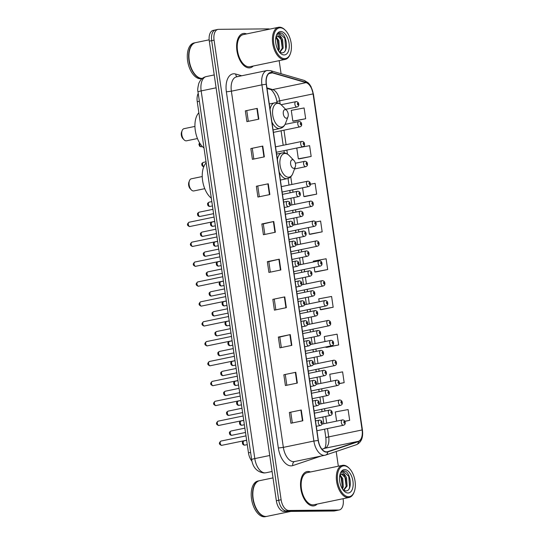 <?xml version="1.0" encoding="UTF-8"?>
<svg xmlns="http://www.w3.org/2000/svg" width="544" height="544" viewBox="0 0 544 544"><rect width="100%" height="100%" fill="white"/><g stroke="black" fill="none" stroke-linecap="round" stroke-linejoin="round"><path stroke-width="0.82" d="M251.947 461.203A10.928 6.004 -101.7 0 1 248.472 452.853L197.248 101.708A10.928 6.004 -101.7 0 1 198.227 93.412M216.192 29.832A10.928 6.004 78.3 0 0 215.546 29.9L213.16 30.396A10.928 6.004 78.3 0 0 209.297 41.154L276.345 500.752A10.928 6.004 78.3 0 0 283.995 511.469L333.866 511.013A10.928 6.004 78.3 0 0 334.512 510.945L336.899 510.449A10.928 6.004 78.3 0 1 336.253 510.517A10.928 6.004 78.3 0 0 336.899 510.449L339.286 509.959A10.928 6.004 78.3 0 0 343.148 499.195L343.074 498.712M269.77 29.118A10.928 6.004 78.3 0 0 268.444 28.88L218.579 29.335A10.928 6.004 78.3 0 0 217.933 29.403A10.928 6.004 78.3 0 0 214.071 40.161L281.119 499.759A10.928 6.004 78.3 0 0 288.769 510.476L286.382 510.972L336.253 510.517L286.382 510.972A10.928 6.004 78.3 0 1 278.732 500.256A10.928 6.004 78.3 0 0 286.382 510.972L283.995 511.469M214.071 40.161L211.684 40.657L278.732 500.256L211.684 40.657A10.928 6.004 78.3 0 1 215.546 29.9A10.928 6.004 78.3 0 0 211.684 40.657L209.297 41.154M313.072 505.94A17.49 9.602 78.3 0 0 314.112 505.832A17.49 9.602 78.3 0 0 317.159 504.084A17.49 9.602 78.3 0 1 314.112 505.832A17.49 9.602 78.3 0 1 313.072 505.94A17.49 9.602 78.3 0 1 300.982 489.729A17.49 9.602 78.3 0 1 307.006 471.58A17.49 9.602 78.3 0 0 300.982 489.729A17.49 9.602 78.3 0 0 313.072 505.94M310.502 471.974A17.49 9.602 78.3 0 0 308.047 471.471A17.49 9.602 78.3 0 0 307.006 471.58A17.49 9.602 78.3 0 1 308.047 471.471A17.49 9.602 78.3 0 1 310.502 471.974M249.172 67.891A17.49 9.602 78.3 0 0 250.206 67.776A17.49 9.602 78.3 0 0 253.252 66.028A17.49 9.602 78.3 0 1 250.206 67.776A17.49 9.602 78.3 0 1 249.172 67.891A17.49 9.602 78.3 0 1 237.075 51.673A17.49 9.602 78.3 0 1 243.107 33.531A17.49 9.602 78.3 0 0 237.075 51.673A17.49 9.602 78.3 0 0 249.172 67.891M246.595 33.918A17.49 9.602 78.3 0 0 244.14 33.415A17.49 9.602 78.3 0 0 243.107 33.531A17.49 9.602 78.3 0 1 244.14 33.415A17.49 9.602 78.3 0 1 246.595 33.918M326.529 451.867A11.662 6.399 -101.7 0 1 318.362 440.436L266.404 84.252A11.662 6.399 -101.7 0 1 270.524 72.774A11.662 6.399 -101.7 0 1 272.367 72.862L306.068 82.64A11.662 6.399 -101.7 0 1 313.079 93.908L362.1 429.957A11.662 6.399 -101.7 0 1 358.394 441.327L327.631 451.683A11.662 6.399 -101.7 0 1 327.216 451.799A11.662 6.399 -101.7 0 1 326.529 451.867M326.57 452.159A11.948 6.562 78.3 0 0 327.699 451.969L358.462 441.606A11.948 6.562 78.3 0 0 362.263 429.957L313.235 93.901A11.948 6.562 78.3 0 0 306.054 82.355L272.354 72.583A11.948 6.562 78.3 0 0 266.24 84.252L318.199 440.443A11.948 6.562 78.3 0 0 326.57 452.159M245.344 110.86L257.271 108.385L245.344 110.86L246.915 121.632L258.842 119.156L257.271 108.385M250.845 148.56L262.772 146.084L250.845 148.56L252.416 159.331L264.343 156.862L262.772 146.084M256.346 186.259L268.274 183.79L256.346 186.259L257.917 197.037L269.844 194.562L268.274 183.79M264.833 234.444L263.303 223.938L273.768 221.49L261.841 223.965L263.412 234.736L275.346 232.261L273.768 221.49M263.303 223.951L261.841 223.965M289.347 412.468L301.274 409.999L289.347 412.468L290.918 423.246L302.845 420.77L301.274 409.999M283.846 374.768L295.773 372.293L283.846 374.768L285.416 385.54L297.344 383.071L295.773 372.293M281.336 347.548L279.8 337.042L290.272 334.594L278.344 337.069L279.915 347.84L291.842 345.365L290.272 334.594M279.806 337.056L278.344 337.069M272.843 299.363L284.77 296.895L272.843 299.363L274.414 310.141L286.341 307.666L284.77 296.895M270.334 272.143L268.804 261.637L279.269 259.189L267.342 261.664L268.913 272.435L280.84 269.967L279.269 259.189M268.804 261.65L267.342 261.664M288.769 510.476L338.64 510.027A10.928 6.004 78.3 0 0 339.286 509.959M338.334 466.208L336.192 451.513M281.078 73.719L279.167 60.656M304.735 196.574L316.669 194.133L315.098 183.362L310.379 184.239M299.234 158.875L311.168 156.434L309.597 145.663L296.772 148.05L298.343 158.821L299.363 158.882M293.74 121.176L305.667 118.735L304.096 107.964L291.271 110.35L292.842 121.122L293.862 121.183M321.239 309.679L333.166 307.238L331.595 296.466L318.77 298.853L319.192 301.743M326.74 347.385L338.667 344.944L337.096 334.172L324.272 336.559L324.999 341.53M339.34 383.642L344.168 382.643L342.598 371.872L329.773 374.258L330.8 381.31M344.869 421.342L349.67 420.342L348.099 409.571L335.274 411.958L336.607 421.097M310.236 234.28L322.17 231.839L320.6 221.068L315.602 221.993M315.738 271.98L327.672 269.538L326.101 258.767L313.269 261.154L313.392 261.963M274.298 299.343L275.835 309.842M285.301 374.741L286.831 385.247M290.802 412.447L292.332 422.946M257.802 186.238L259.332 196.738M252.3 148.532L253.83 159.038M246.799 110.833L248.336 121.339M314.18 267.376L314.847 271.925L315.86 271.986M327.672 269.538L314.847 271.925M319.988 307.163L320.341 309.624L321.361 309.686M333.166 307.238L320.341 309.624M325.788 346.95L326.862 347.392M338.667 344.944L325.842 347.33M344.168 382.643L339.354 383.54M349.67 420.342L344.821 421.246M308.38 227.596L309.346 234.226L310.359 234.287M322.17 231.839L309.346 234.226M302.573 187.809L303.844 196.52L304.858 196.581M316.669 194.133L303.844 196.52M311.168 156.434L298.343 158.821M305.667 118.735L292.842 121.122M344.087 465.848A15.667 8.602 78.3 0 0 337.627 481.365A15.667 8.602 78.3 0 0 348.595 496.726A15.667 8.602 78.3 0 0 354.273 491.708A15.667 8.602 78.3 0 0 349.479 468.574A15.667 8.602 78.3 0 0 344.087 465.848M349.479 468.574L349.024 468.105A16.395 9.003 78.3 0 0 343.386 465.256A16.395 9.003 78.3 0 0 342.414 465.358A16.395 9.003 78.3 0 0 336.763 482.372A16.395 9.003 78.3 0 0 348.106 497.57A16.395 9.003 78.3 0 0 349.071 497.468A16.395 9.003 78.3 0 0 354.049 492.32L354.273 491.708M342.414 465.358L307.231 472.654A16.395 9.003 78.3 0 0 301.58 489.661A16.395 9.003 78.3 0 0 312.916 504.866A16.395 9.003 78.3 0 0 313.888 504.764L349.071 497.468M273.013 477.89L259.597 480.672A18.217 10.003 78.3 0 0 254.075 486.39A18.217 10.003 78.3 0 0 259.651 513.291A18.217 10.003 78.3 0 0 265.914 516.46A18.217 10.003 78.3 0 0 266.995 516.344L290.822 511.408M254.048 486.465A18.034 9.901 78.3 0 0 254.021 486.54A18.034 9.901 78.3 0 0 259.542 513.176A18.034 9.901 78.3 0 0 259.597 513.23M259.454 480.699A18.217 10.003 78.3 0 0 259.304 480.733A18.217 10.003 78.3 0 0 253.021 499.63A18.217 10.003 78.3 0 0 265.622 516.521A18.217 10.003 78.3 0 0 266.696 516.406A18.217 10.003 78.3 0 0 266.846 516.372M259.304 480.733L257.958 481.012A18.217 10.003 78.3 0 0 251.682 499.909A18.217 10.003 78.3 0 0 264.275 516.8A18.217 10.003 78.3 0 0 265.356 516.684L266.696 516.406M340.061 474.885L342.74 478.638L343.298 486.887L342.455 488.981M339.748 475.565L341.795 478.836L342.353 487.084L341.986 488.199M343.801 490.226L347.086 486.105L346.528 477.856L345.379 475.633L342.176 473.79L339.816 475.198M341.448 473.906L345.583 478.054L346.134 486.302L343.495 490.171M343.067 489.872L345.569 490.892C353.199 491.654 350.805 471.254 344.209 470.914L343.23 470.968M348.051 493A11.88 6.521 78.3 0 0 352.954 481.229A11.88 6.521 78.3 0 0 344.638 469.581A11.88 6.521 78.3 0 0 340.326 473.389A11.88 6.521 78.3 0 0 343.964 490.933A11.88 6.521 78.3 0 0 348.051 493M343.869 470.9C342.366 470.941 341.176 471.838 340.292 473.593C340.979 472.328 341.884 471.92 343.006 472.369L345.379 475.633M343.026 471.016L348.738 476.367L349.656 487.084L349.166 488.641M344.114 475.408L344.957 477.149L346.154 486.22M340.326 476.19L341.17 477.938L342.373 487.002M202.246 176.542L191.318 178.806A6.195 3.4 78.3 0 0 189.441 180.751L188.877 182.267A4.372 2.4 78.3 0 0 190.21 188.727L191.338 189.897A6.195 3.4 78.3 0 0 193.467 190.971A6.195 3.4 78.3 0 0 193.834 190.937L204.762 188.666M189.441 180.751A6.195 3.4 78.3 0 0 191.338 189.897M292.441 159.725A4.372 2.4 78.3 0 0 290.632 164.057A4.372 2.4 78.3 0 0 293.692 168.341A4.372 2.4 78.3 0 0 295.276 166.94A4.372 2.4 78.3 0 0 293.944 160.487A4.372 2.4 78.3 0 0 292.441 159.725M206.169 162.88A20.04 11.002 78.3 0 0 202.599 180.581A20.04 11.002 78.3 0 0 211.317 198.172M194.936 126.412L184.008 128.676A6.195 3.4 78.3 0 0 182.131 130.628L181.56 132.144A4.372 2.4 78.3 0 0 182.9 138.604L184.028 139.767A6.195 3.4 78.3 0 0 186.157 140.848A6.195 3.4 78.3 0 0 186.524 140.808L197.452 138.543M182.131 130.628A6.195 3.4 78.3 0 0 184.028 139.767M285.124 109.602A4.372 2.4 78.3 0 0 283.322 113.934A4.372 2.4 78.3 0 0 286.382 118.218A4.372 2.4 78.3 0 0 287.966 116.817A4.372 2.4 78.3 0 0 286.627 110.364A4.372 2.4 78.3 0 0 285.124 109.602M198.859 112.758A20.04 11.002 78.3 0 0 195.289 130.458A20.04 11.002 78.3 0 0 204.007 148.043M280.187 27.792A15.667 8.602 78.3 0 0 273.72 43.316A15.667 8.602 78.3 0 0 284.689 58.67A15.667 8.602 78.3 0 0 290.367 53.652A15.667 8.602 78.3 0 0 285.573 30.518A15.667 8.602 78.3 0 0 280.187 27.792M285.573 30.518L285.124 30.049A16.395 9.003 78.3 0 0 279.48 27.2A16.395 9.003 78.3 0 0 278.514 27.302A16.395 9.003 78.3 0 0 272.857 44.316A16.395 9.003 78.3 0 0 284.199 59.514A16.395 9.003 78.3 0 0 285.172 59.412A16.395 9.003 78.3 0 0 290.142 54.264L290.367 53.652M278.514 27.302L243.324 34.598A16.395 9.003 78.3 0 0 237.674 51.612A16.395 9.003 78.3 0 0 249.009 66.81A16.395 9.003 78.3 0 0 249.982 66.708L285.172 59.412M209.148 39.821L195.697 42.616A18.217 10.003 78.3 0 0 190.169 48.334A18.217 10.003 78.3 0 0 195.745 75.235A18.217 10.003 78.3 0 0 202.014 78.404A18.217 10.003 78.3 0 0 202.375 78.39M190.142 48.409A18.034 9.901 78.3 0 0 190.114 48.491A18.034 9.901 78.3 0 0 195.636 75.12A18.034 9.901 78.3 0 0 195.69 75.174M195.548 42.65A18.217 10.003 78.3 0 0 195.398 42.677A18.217 10.003 78.3 0 0 189.115 61.574A18.217 10.003 78.3 0 0 201.715 78.465A18.217 10.003 78.3 0 0 202.327 78.431M195.398 42.677L194.052 42.956A18.217 10.003 78.3 0 0 187.775 61.853A18.217 10.003 78.3 0 0 200.369 78.744A18.217 10.003 78.3 0 0 201.45 78.628L202.286 78.458M276.155 36.829L278.841 40.582L279.392 48.831L278.548 50.925M275.842 37.509L277.889 40.78L278.446 49.028L278.086 50.143M279.895 52.17L283.179 48.049L282.628 39.8L281.472 37.577L278.27 35.734L275.917 37.142M277.542 35.85L281.676 39.998L282.234 48.246L279.589 52.115M279.167 51.823L281.663 52.836C289.292 53.598 286.899 33.198 280.31 32.858L279.324 32.912M284.145 54.944A11.88 6.521 78.3 0 0 289.048 43.173A11.88 6.521 78.3 0 0 280.731 31.525A11.88 6.521 78.3 0 0 276.42 35.333A11.88 6.521 78.3 0 0 280.058 52.877A11.88 6.521 78.3 0 0 284.145 54.944M279.963 32.844C278.46 32.885 277.27 33.782 276.386 35.537C277.073 34.272 277.977 33.864 279.099 34.32L281.472 37.577M279.12 32.96L284.838 38.311L285.75 49.028L285.26 50.592M280.208 37.352L281.051 39.093L282.254 48.164M276.42 38.134L277.263 39.882L278.467 48.946M250.594 452.418L248.472 452.853M199.369 101.266L197.248 101.708M216.104 87.815L201.164 90.909A7.29 0.66 171.7 0 0 198.009 91.929C197.424 90.583 197.724 87.632 198.9 83.082L200.212 80.662C201.742 78.506 203.776 77.139 206.312 76.568A14.572 8.004 78.3 0 0 201.164 90.909L254.803 458.592A14.572 8.004 78.3 0 0 265.003 472.879A14.572 8.004 78.3 0 0 265.866 472.79L272.082 471.498M269.742 455.491L254.803 458.592A7.29 0.66 171.7 0 0 251.648 459.605L198.009 91.929M333.866 511.013L338.64 510.027M276.345 500.752L281.119 499.759M321.246 456.008L292.815 465.582A18.217 10.003 -101.7 0 1 278.338 448.011L226.372 91.827L231.384 91.188L283.349 447.379A14.572 8.004 78.3 0 0 293.549 461.666A14.572 8.004 78.3 0 0 294.413 461.57L324.945 455.246A14.572 8.004 -101.7 0 1 324.081 455.335A14.572 8.004 -101.7 0 1 313.881 441.048L318.199 440.443M226.372 91.827A18.217 10.003 -101.7 0 1 233.893 73.78A18.217 10.003 -101.7 0 1 235.688 74.038L241.686 75.772M236.531 76.847A14.572 8.004 78.3 0 0 231.384 91.188L261.916 84.857A14.572 8.004 -101.7 0 1 267.07 70.516L236.531 76.847M358.462 441.606A3.645 3.04 -108.6 0 1 356.517 444.666L325.754 455.022A3.645 3.04 -108.6 0 1 325.462 455.104A14.572 8.004 -101.7 0 1 324.945 455.246L325.754 455.022A3.645 3.04 -108.6 0 0 327.699 451.969M356.517 444.666C361.359 442.388 363.331 437.512 362.44 430.032L362.263 429.957M313.235 93.901L311.032 86.639L309.563 84.354L308.128 82.756L304.252 80.437L270.552 70.666L267.07 70.516M306.054 82.355A3.645 2.924 -73.8 0 0 304.252 80.437M272.354 72.583A3.645 2.924 -73.8 0 0 270.552 70.666M266.24 84.252L261.916 84.857L313.881 441.048L283.349 447.379L278.338 448.011M292.815 465.582A3.645 3.04 71.4 0 1 294.542 461.55M237.17 76.711A3.645 2.924 106.2 0 1 235.688 74.038M313.079 93.908L279.677 100.83A11.662 6.399 78.3 0 0 272.666 89.563L266.934 87.897M306.068 82.64L272.666 89.563A6.555 5.263 106.2 0 1 270.545 89.488L267.016 88.468M272.367 72.862L268.865 73.59M327.631 451.683L326.794 451.853M358.394 441.327L324.992 448.249A11.662 6.399 78.3 0 0 328.705 436.886L327.488 428.57M322 449.256L324.992 448.249A6.555 5.467 71.4 0 0 324.462 448.392L321.973 449.228M362.1 429.957L328.705 436.886A6.555 0.592 171.7 0 0 325.863 437.798L324.605 429.168M326.699 423.15L325.72 416.405M324.924 410.992L324.591 408.673M323.796 403.26L322.816 396.515M322.028 391.095L321.688 388.783M320.899 383.364L319.913 376.625M319.124 371.205L318.784 368.893M317.995 363.474L317.009 356.728M316.22 351.315L315.88 349.003M315.092 343.584L314.112 336.838M313.317 331.418L312.984 329.106M312.188 323.694L311.209 316.948M310.42 311.528L310.08 309.216M309.291 303.797L308.305 297.051M307.516 291.638L307.176 289.326M306.388 283.907L305.402 277.161M304.613 271.742L304.273 269.43M303.484 264.017L302.505 257.271M301.709 251.852L301.376 249.54M300.58 244.12L299.601 237.381M298.812 231.962L298.472 229.65M297.684 224.23L296.698 217.484M295.909 212.072L295.569 209.753M294.78 204.34L293.794 197.594M293.005 192.175L292.665 189.863M291.876 184.443L290.754 176.752M287.45 154.095L286.865 150.083M286.076 144.663L283.961 130.186M280.14 103.972L279.677 100.83A6.555 0.592 171.7 0 0 276.842 101.742C276.182 94.608 270.919 88.794 270.545 89.488M278.882 259.277L280.452 270.042M284.383 296.976L285.954 307.748M289.884 334.682L291.455 345.447M295.378 372.382L296.949 383.146M300.88 410.081L302.45 420.852M273.38 221.578L274.951 232.342M267.879 183.872L269.45 194.643M262.378 146.173L263.949 156.937M256.884 108.474L258.454 119.238M276.583 154.054L283.281 152.796C285.45 152.816 287.422 153.734 289.197 155.557A12.05 6.616 78.3 0 0 285.049 153.462A12.05 6.616 78.3 0 0 280.078 165.396A12.05 6.616 78.3 0 0 288.517 177.215A12.05 6.616 78.3 0 0 292.883 173.352C291.768 176.249 289.918 178.004 287.341 178.616A13.117 7.201 78.3 0 1 286.559 178.704A13.117 7.201 78.3 0 1 279.222 172.135M282.01 152.932A13.117 7.201 78.3 0 0 277.386 159.528M269.273 103.931L275.964 102.673C278.14 102.687 280.112 103.612 281.88 105.434A12.05 6.616 78.3 0 0 277.739 103.34A12.05 6.616 78.3 0 0 272.768 115.274A12.05 6.616 78.3 0 0 281.2 127.085A12.05 6.616 78.3 0 0 285.573 123.23C284.451 126.126 282.601 127.881 280.024 128.493A13.117 7.201 78.3 0 1 279.249 128.574A13.117 7.201 78.3 0 1 271.912 122.012M274.7 102.809A13.117 7.201 78.3 0 0 270.069 109.405M221.116 441.048A2.183 1.204 78.3 0 0 220.986 441.062A2.183 1.204 78.3 0 0 220.232 443.333A2.183 1.204 78.3 0 0 221.741 445.359A2.183 1.204 78.3 0 0 221.87 445.346A2.183 1.204 78.3 0 0 222 445.305M316.302 426.319L320.382 425.476A2.734 1.503 -101.7 0 1 320.219 425.496A2.734 1.503 -101.7 0 1 318.335 422.96A2.734 1.503 -101.7 0 1 319.274 420.124A2.734 1.503 -101.7 0 1 319.437 420.111M321.45 423.388A0.911 0.503 78.3 0 0 321.824 422.484A0.911 0.503 78.3 0 0 321.191 421.593A0.911 0.503 78.3 0 0 320.81 422.498A0.911 0.503 78.3 0 0 321.45 423.388M218.212 421.158A2.183 1.204 78.3 0 0 218.083 421.172A2.183 1.204 78.3 0 0 217.328 423.436A2.183 1.204 78.3 0 0 218.838 425.462A2.183 1.204 78.3 0 0 218.967 425.449A2.183 1.204 78.3 0 0 219.096 425.415M313.405 406.429L317.485 405.586A2.734 1.503 -101.7 0 1 317.322 405.6A2.734 1.503 -101.7 0 1 315.432 403.07A2.734 1.503 -101.7 0 1 316.37 400.234A2.734 1.503 -101.7 0 1 316.533 400.214M318.546 403.498A0.911 0.503 78.3 0 0 318.927 402.594A0.911 0.503 78.3 0 0 318.288 401.703A0.911 0.503 78.3 0 0 317.914 402.601A0.911 0.503 78.3 0 0 318.546 403.498M215.308 401.261A2.183 1.204 78.3 0 0 215.179 401.275A2.183 1.204 78.3 0 0 214.424 403.546A2.183 1.204 78.3 0 0 215.941 405.572A2.183 1.204 78.3 0 0 216.07 405.559A2.183 1.204 78.3 0 0 216.192 405.518M310.502 386.539L314.582 385.689A2.734 1.503 -101.7 0 1 314.418 385.71A2.734 1.503 -101.7 0 1 312.528 383.173A2.734 1.503 -101.7 0 1 313.473 380.338A2.734 1.503 -101.7 0 1 313.63 380.324M315.649 383.608A0.911 0.503 78.3 0 0 316.023 382.704A0.911 0.503 78.3 0 0 315.384 381.813A0.911 0.503 78.3 0 0 315.01 382.711A0.911 0.503 78.3 0 0 315.649 383.608M212.405 381.371A2.183 1.204 78.3 0 0 212.276 381.385A2.183 1.204 78.3 0 0 211.528 383.656A2.183 1.204 78.3 0 0 213.037 385.682A2.183 1.204 78.3 0 0 213.166 385.669A2.183 1.204 78.3 0 0 213.289 385.628M307.598 366.649L311.678 365.799A2.734 1.503 -101.7 0 1 311.515 365.82A2.734 1.503 -101.7 0 1 309.624 363.283A2.734 1.503 -101.7 0 1 310.57 360.448A2.734 1.503 -101.7 0 1 310.733 360.434M312.746 363.712A0.911 0.503 78.3 0 0 313.12 362.814A0.911 0.503 78.3 0 0 312.48 361.916A0.911 0.503 78.3 0 0 312.106 362.821A0.911 0.503 78.3 0 0 312.746 363.712M209.508 361.481A2.183 1.204 78.3 0 0 209.379 361.495A2.183 1.204 78.3 0 0 208.624 363.759A2.183 1.204 78.3 0 0 210.134 365.786A2.183 1.204 78.3 0 0 210.263 365.772A2.183 1.204 78.3 0 0 210.385 365.738M304.694 346.752L308.774 345.909A2.734 1.503 -101.7 0 1 308.611 345.923A2.734 1.503 -101.7 0 1 306.728 343.393A2.734 1.503 -101.7 0 1 307.666 340.558A2.734 1.503 -101.7 0 1 307.829 340.537M309.842 343.822A0.911 0.503 78.3 0 0 310.216 342.917A0.911 0.503 78.3 0 0 309.584 342.026A0.911 0.503 78.3 0 0 309.203 342.931A0.911 0.503 78.3 0 0 309.842 343.822M206.604 341.591A2.183 1.204 78.3 0 0 206.475 341.605A2.183 1.204 78.3 0 0 205.72 343.869A2.183 1.204 78.3 0 0 207.23 345.896A2.183 1.204 78.3 0 0 207.359 345.882A2.183 1.204 78.3 0 0 207.488 345.841M301.798 326.862L305.871 326.019A2.734 1.503 -101.7 0 1 305.714 326.033A2.734 1.503 -101.7 0 1 303.824 323.503A2.734 1.503 -101.7 0 1 304.762 320.668A2.734 1.503 -101.7 0 1 304.926 320.647M306.938 323.932A0.911 0.503 78.3 0 0 307.319 323.027A0.911 0.503 78.3 0 0 306.68 322.136A0.911 0.503 78.3 0 0 306.306 323.034A0.911 0.503 78.3 0 0 306.938 323.932M203.701 321.694A2.183 1.204 78.3 0 0 203.572 321.708A2.183 1.204 78.3 0 0 202.817 323.979A2.183 1.204 78.3 0 0 204.333 326.006A2.183 1.204 78.3 0 0 204.462 325.992A2.183 1.204 78.3 0 0 204.585 325.951M298.894 306.972L302.974 306.122A2.734 1.503 -101.7 0 1 302.811 306.143A2.734 1.503 -101.7 0 1 300.92 303.606A2.734 1.503 -101.7 0 1 301.866 300.771A2.734 1.503 -101.7 0 1 302.022 300.757M304.042 304.035A0.911 0.503 78.3 0 0 304.416 303.137A0.911 0.503 78.3 0 0 303.776 302.24A0.911 0.503 78.3 0 0 303.402 303.144A0.911 0.503 78.3 0 0 304.042 304.035M200.797 301.804A2.183 1.204 78.3 0 0 200.668 301.818A2.183 1.204 78.3 0 0 199.92 304.082A2.183 1.204 78.3 0 0 201.43 306.116A2.183 1.204 78.3 0 0 201.559 306.102A2.183 1.204 78.3 0 0 201.681 306.061M295.99 287.076L300.07 286.232A2.734 1.503 -101.7 0 1 299.907 286.253A2.734 1.503 -101.7 0 1 298.017 283.716A2.734 1.503 -101.7 0 1 298.962 280.881A2.734 1.503 -101.7 0 1 299.125 280.86M301.138 284.145A0.911 0.503 78.3 0 0 301.512 283.24A0.911 0.503 78.3 0 0 300.873 282.35A0.911 0.503 78.3 0 0 300.499 283.254A0.911 0.503 78.3 0 0 301.138 284.145M197.9 281.914A2.183 1.204 78.3 0 0 197.771 281.928A2.183 1.204 78.3 0 0 197.016 284.192A2.183 1.204 78.3 0 0 198.526 286.219A2.183 1.204 78.3 0 0 198.655 286.205A2.183 1.204 78.3 0 0 198.778 286.171M293.087 267.186L297.167 266.342A2.734 1.503 -101.7 0 1 297.004 266.356A2.734 1.503 -101.7 0 1 295.12 263.826A2.734 1.503 -101.7 0 1 296.058 260.991A2.734 1.503 -101.7 0 1 296.222 260.97M298.234 264.255A0.911 0.503 78.3 0 0 298.608 263.35A0.911 0.503 78.3 0 0 297.976 262.46A0.911 0.503 78.3 0 0 297.595 263.357A0.911 0.503 78.3 0 0 298.234 264.255M194.997 262.018A2.183 1.204 78.3 0 0 194.868 262.031A2.183 1.204 78.3 0 0 194.113 264.302A2.183 1.204 78.3 0 0 195.622 266.329A2.183 1.204 78.3 0 0 195.752 266.315A2.183 1.204 78.3 0 0 195.881 266.274M290.19 247.296L294.263 246.446A2.734 1.503 -101.7 0 1 294.107 246.466A2.734 1.503 -101.7 0 1 292.216 243.93A2.734 1.503 -101.7 0 1 293.155 241.094A2.734 1.503 -101.7 0 1 293.318 241.08M295.331 244.358A0.911 0.503 78.3 0 0 295.712 243.46A0.911 0.503 78.3 0 0 295.072 242.563A0.911 0.503 78.3 0 0 294.698 243.467A0.911 0.503 78.3 0 0 295.331 244.358M192.093 242.128A2.183 1.204 78.3 0 0 191.964 242.141A2.183 1.204 78.3 0 0 191.209 244.412A2.183 1.204 78.3 0 0 192.726 246.439A2.183 1.204 78.3 0 0 192.855 246.425A2.183 1.204 78.3 0 0 192.977 246.384M287.286 227.399L291.366 226.556A2.734 1.503 -101.7 0 1 291.203 226.576A2.734 1.503 -101.7 0 1 289.313 224.04A2.734 1.503 -101.7 0 1 290.258 221.204A2.734 1.503 -101.7 0 1 290.414 221.19M292.434 224.468A0.911 0.503 78.3 0 0 292.808 223.564A0.911 0.503 78.3 0 0 292.169 222.673A0.911 0.503 78.3 0 0 291.795 223.577A0.911 0.503 78.3 0 0 292.434 224.468M189.19 222.238A2.183 1.204 78.3 0 0 189.06 222.251A2.183 1.204 78.3 0 0 188.312 224.516A2.183 1.204 78.3 0 0 189.822 226.542A2.183 1.204 78.3 0 0 189.951 226.528A2.183 1.204 78.3 0 0 190.074 226.494M284.383 207.509L288.463 206.666A2.734 1.503 -101.7 0 1 288.3 206.679A2.734 1.503 -101.7 0 1 286.409 204.15A2.734 1.503 -101.7 0 1 287.354 201.314A2.734 1.503 -101.7 0 1 287.518 201.294M289.53 204.578A0.911 0.503 78.3 0 0 289.904 203.674A0.911 0.503 78.3 0 0 289.265 202.783A0.911 0.503 78.3 0 0 288.891 203.687A0.911 0.503 78.3 0 0 289.53 204.578M231.18 430.998A2.183 1.204 78.3 0 0 231.05 431.011A2.183 1.204 78.3 0 0 230.296 433.282A2.183 1.204 78.3 0 0 231.805 435.309A2.183 1.204 78.3 0 0 231.934 435.295A2.183 1.204 78.3 0 0 232.057 435.254M315.18 418.594L330.446 415.426A2.734 1.503 -101.7 0 1 330.283 415.446A2.734 1.503 -101.7 0 1 328.392 412.91A2.734 1.503 -101.7 0 1 329.338 410.074A2.734 1.503 -101.7 0 1 329.501 410.06M331.255 411.543A0.911 0.503 78.3 0 0 330.874 412.447A0.911 0.503 78.3 0 0 331.514 413.338A0.911 0.503 78.3 0 0 331.888 412.434A0.911 0.503 78.3 0 0 331.255 411.543M228.276 411.108A2.183 1.204 78.3 0 0 228.147 411.121A2.183 1.204 78.3 0 0 227.392 413.386A2.183 1.204 78.3 0 0 228.902 415.412A2.183 1.204 78.3 0 0 229.031 415.398A2.183 1.204 78.3 0 0 229.16 415.364M312.276 398.698L327.542 395.536A2.734 1.503 -101.7 0 1 327.386 395.549A2.734 1.503 -101.7 0 1 325.496 393.02A2.734 1.503 -101.7 0 1 326.434 390.184A2.734 1.503 -101.7 0 1 326.597 390.164M328.352 391.653A0.911 0.503 78.3 0 0 327.978 392.55A0.911 0.503 78.3 0 0 328.61 393.448A0.911 0.503 78.3 0 0 328.991 392.544A0.911 0.503 78.3 0 0 328.352 391.653M225.372 391.211A2.183 1.204 78.3 0 0 225.243 391.224A2.183 1.204 78.3 0 0 224.488 393.496A2.183 1.204 78.3 0 0 226.005 395.522A2.183 1.204 78.3 0 0 226.134 395.508A2.183 1.204 78.3 0 0 226.256 395.468M309.373 378.808L324.646 375.639A2.734 1.503 -101.7 0 1 324.482 375.659A2.734 1.503 -101.7 0 1 322.592 373.123A2.734 1.503 -101.7 0 1 323.53 370.287A2.734 1.503 -101.7 0 1 323.694 370.274M325.448 371.756A0.911 0.503 78.3 0 0 325.074 372.66A0.911 0.503 78.3 0 0 325.713 373.551A0.911 0.503 78.3 0 0 326.087 372.654A0.911 0.503 78.3 0 0 325.448 371.756M222.469 371.321A2.183 1.204 78.3 0 0 222.34 371.334A2.183 1.204 78.3 0 0 221.585 373.606A2.183 1.204 78.3 0 0 223.101 375.632A2.183 1.204 78.3 0 0 223.23 375.618A2.183 1.204 78.3 0 0 223.353 375.578M306.469 358.918L321.742 355.749A2.734 1.503 -101.7 0 1 321.579 355.769A2.734 1.503 -101.7 0 1 319.688 353.233A2.734 1.503 -101.7 0 1 320.634 350.397A2.734 1.503 -101.7 0 1 320.797 350.384M322.544 351.866A0.911 0.503 78.3 0 0 322.17 352.77A0.911 0.503 78.3 0 0 322.81 353.661A0.911 0.503 78.3 0 0 323.184 352.764A0.911 0.503 78.3 0 0 322.544 351.866M219.572 351.431A2.183 1.204 78.3 0 0 219.443 351.444A2.183 1.204 78.3 0 0 218.688 353.709A2.183 1.204 78.3 0 0 220.198 355.735A2.183 1.204 78.3 0 0 220.327 355.722A2.183 1.204 78.3 0 0 220.449 355.688M303.572 339.021L318.838 335.859A2.734 1.503 -101.7 0 1 318.675 335.872A2.734 1.503 -101.7 0 1 316.785 333.343A2.734 1.503 -101.7 0 1 317.73 330.507A2.734 1.503 -101.7 0 1 317.893 330.487M319.648 331.976A0.911 0.503 78.3 0 0 319.267 332.88A0.911 0.503 78.3 0 0 319.906 333.771A0.911 0.503 78.3 0 0 320.28 332.867A0.911 0.503 78.3 0 0 319.648 331.976M216.668 331.534A2.183 1.204 78.3 0 0 216.539 331.548A2.183 1.204 78.3 0 0 215.784 333.819A2.183 1.204 78.3 0 0 217.294 335.845A2.183 1.204 78.3 0 0 217.423 335.832A2.183 1.204 78.3 0 0 217.552 335.791M300.669 319.131L315.935 315.969A2.734 1.503 -101.7 0 1 315.778 315.982A2.734 1.503 -101.7 0 1 313.888 313.446A2.734 1.503 -101.7 0 1 314.826 310.617A2.734 1.503 -101.7 0 1 314.99 310.597M316.744 312.086A0.911 0.503 78.3 0 0 316.37 312.984A0.911 0.503 78.3 0 0 317.002 313.881A0.911 0.503 78.3 0 0 317.383 312.977A0.911 0.503 78.3 0 0 316.744 312.086M213.765 311.644A2.183 1.204 78.3 0 0 213.636 311.658A2.183 1.204 78.3 0 0 212.881 313.929A2.183 1.204 78.3 0 0 214.397 315.955A2.183 1.204 78.3 0 0 214.526 315.942A2.183 1.204 78.3 0 0 214.649 315.901M297.765 299.241L313.038 296.072A2.734 1.503 -101.7 0 1 312.875 296.092A2.734 1.503 -101.7 0 1 310.984 293.556A2.734 1.503 -101.7 0 1 311.923 290.72A2.734 1.503 -101.7 0 1 312.086 290.707M313.84 292.189A0.911 0.503 78.3 0 0 313.466 293.094A0.911 0.503 78.3 0 0 314.106 293.984A0.911 0.503 78.3 0 0 314.48 293.087A0.911 0.503 78.3 0 0 313.84 292.189M210.861 291.754A2.183 1.204 78.3 0 0 210.732 291.768A2.183 1.204 78.3 0 0 209.977 294.032A2.183 1.204 78.3 0 0 211.494 296.065A2.183 1.204 78.3 0 0 211.623 296.045A2.183 1.204 78.3 0 0 211.745 296.011M294.862 279.351L310.134 276.182A2.734 1.503 -101.7 0 1 309.971 276.196A2.734 1.503 -101.7 0 1 308.081 273.666A2.734 1.503 -101.7 0 1 309.026 270.83A2.734 1.503 -101.7 0 1 309.189 270.81M310.937 272.299A0.911 0.503 78.3 0 0 310.563 273.204A0.911 0.503 78.3 0 0 311.202 274.094A0.911 0.503 78.3 0 0 311.576 273.19A0.911 0.503 78.3 0 0 310.937 272.299M207.964 271.864A2.183 1.204 78.3 0 0 207.835 271.878A2.183 1.204 78.3 0 0 207.08 274.142A2.183 1.204 78.3 0 0 208.59 276.168A2.183 1.204 78.3 0 0 208.719 276.155A2.183 1.204 78.3 0 0 208.842 276.114M291.965 259.454L307.231 256.292A2.734 1.503 -101.7 0 1 307.068 256.306A2.734 1.503 -101.7 0 1 305.177 253.776A2.734 1.503 -101.7 0 1 306.122 250.94A2.734 1.503 -101.7 0 1 306.286 250.92M308.04 252.409A0.911 0.503 78.3 0 0 307.659 253.307A0.911 0.503 78.3 0 0 308.298 254.204A0.911 0.503 78.3 0 0 308.672 253.3A0.911 0.503 78.3 0 0 308.04 252.409M205.061 251.967A2.183 1.204 78.3 0 0 204.932 251.981A2.183 1.204 78.3 0 0 204.177 254.252A2.183 1.204 78.3 0 0 205.686 256.278A2.183 1.204 78.3 0 0 205.816 256.265A2.183 1.204 78.3 0 0 205.945 256.224M289.061 239.564L304.327 236.395A2.734 1.503 -101.7 0 1 304.171 236.416A2.734 1.503 -101.7 0 1 302.28 233.879A2.734 1.503 -101.7 0 1 303.219 231.044A2.734 1.503 -101.7 0 1 303.382 231.03M305.136 232.512A0.911 0.503 78.3 0 0 304.756 233.417A0.911 0.503 78.3 0 0 305.395 234.308A0.911 0.503 78.3 0 0 305.776 233.41A0.911 0.503 78.3 0 0 305.136 232.512M202.157 232.077A2.183 1.204 78.3 0 0 202.028 232.091A2.183 1.204 78.3 0 0 201.273 234.362A2.183 1.204 78.3 0 0 202.79 236.388A2.183 1.204 78.3 0 0 202.919 236.375A2.183 1.204 78.3 0 0 203.041 236.334M286.158 219.674L301.43 216.505A2.734 1.503 -101.7 0 1 301.267 216.526A2.734 1.503 -101.7 0 1 299.377 213.989A2.734 1.503 -101.7 0 1 300.315 211.154A2.734 1.503 -101.7 0 1 300.478 211.14M302.233 212.622A0.911 0.503 78.3 0 0 301.859 213.527A0.911 0.503 78.3 0 0 302.498 214.418A0.911 0.503 78.3 0 0 302.872 213.513A0.911 0.503 78.3 0 0 302.233 212.622M199.254 212.187A2.183 1.204 78.3 0 0 199.124 212.201A2.183 1.204 78.3 0 0 198.37 214.465A2.183 1.204 78.3 0 0 199.886 216.492A2.183 1.204 78.3 0 0 200.015 216.478A2.183 1.204 78.3 0 0 200.138 216.444M283.254 199.777L298.527 196.615A2.734 1.503 -101.7 0 1 298.364 196.629A2.734 1.503 -101.7 0 1 296.473 194.099A2.734 1.503 -101.7 0 1 297.418 191.264A2.734 1.503 -101.7 0 1 297.575 191.243M299.329 192.732A0.911 0.503 78.3 0 0 298.955 193.637A0.911 0.503 78.3 0 0 299.594 194.528A0.911 0.503 78.3 0 0 299.968 193.623A0.911 0.503 78.3 0 0 299.329 192.732M244.14 440.837A2.183 1.204 78.3 0 0 244.011 440.851A2.183 1.204 78.3 0 0 243.256 443.122A2.183 1.204 78.3 0 0 244.773 445.148A2.183 1.204 78.3 0 0 244.902 445.135A2.183 1.204 78.3 0 0 245.024 445.094M316.955 430.753L343.414 425.265A2.734 1.503 -101.7 0 1 343.25 425.286A2.734 1.503 -101.7 0 1 341.36 422.749A2.734 1.503 -101.7 0 1 342.305 419.914A2.734 1.503 -101.7 0 1 342.462 419.9M344.216 421.382A0.911 0.503 78.3 0 0 343.842 422.287A0.911 0.503 78.3 0 0 344.481 423.178A0.911 0.503 78.3 0 0 344.855 422.28A0.911 0.503 78.3 0 0 344.216 421.382M241.237 420.947A2.183 1.204 78.3 0 0 241.108 420.961A2.183 1.204 78.3 0 0 240.36 423.225A2.183 1.204 78.3 0 0 241.869 425.258A2.183 1.204 78.3 0 0 241.998 425.245A2.183 1.204 78.3 0 0 242.121 425.204M314.051 410.863L340.51 405.375A2.734 1.503 -101.7 0 1 340.347 405.396A2.734 1.503 -101.7 0 1 338.456 402.859A2.734 1.503 -101.7 0 1 339.402 400.024A2.734 1.503 -101.7 0 1 339.565 400.003M341.312 401.492A0.911 0.503 78.3 0 0 340.938 402.397A0.911 0.503 78.3 0 0 341.578 403.288A0.911 0.503 78.3 0 0 341.952 402.383A0.911 0.503 78.3 0 0 341.312 401.492M238.34 401.057A2.183 1.204 78.3 0 0 238.211 401.071A2.183 1.204 78.3 0 0 237.456 403.335A2.183 1.204 78.3 0 0 238.966 405.362A2.183 1.204 78.3 0 0 239.095 405.348A2.183 1.204 78.3 0 0 239.224 405.314M311.148 390.966L337.606 385.485A2.734 1.503 -101.7 0 1 337.443 385.499A2.734 1.503 -101.7 0 1 335.56 382.969A2.734 1.503 -101.7 0 1 336.498 380.134A2.734 1.503 -101.7 0 1 336.661 380.113M338.416 381.602A0.911 0.503 78.3 0 0 338.035 382.5A0.911 0.503 78.3 0 0 338.674 383.398A0.911 0.503 78.3 0 0 339.048 382.493A0.911 0.503 78.3 0 0 338.416 381.602M235.436 381.16A2.183 1.204 78.3 0 0 235.307 381.174A2.183 1.204 78.3 0 0 234.552 383.445A2.183 1.204 78.3 0 0 236.062 385.472A2.183 1.204 78.3 0 0 236.191 385.458A2.183 1.204 78.3 0 0 236.32 385.417M308.244 371.076L334.71 365.588A2.734 1.503 -101.7 0 1 334.546 365.609A2.734 1.503 -101.7 0 1 332.656 363.072A2.734 1.503 -101.7 0 1 333.594 360.237A2.734 1.503 -101.7 0 1 333.758 360.223M335.512 361.706A0.911 0.503 78.3 0 0 335.138 362.61A0.911 0.503 78.3 0 0 335.77 363.501A0.911 0.503 78.3 0 0 336.151 362.603A0.911 0.503 78.3 0 0 335.512 361.706M232.533 361.27A2.183 1.204 78.3 0 0 232.404 361.284A2.183 1.204 78.3 0 0 231.649 363.555A2.183 1.204 78.3 0 0 233.165 365.582A2.183 1.204 78.3 0 0 233.294 365.568A2.183 1.204 78.3 0 0 233.417 365.527M305.347 351.186L331.806 345.698A2.734 1.503 -101.7 0 1 331.643 345.719A2.734 1.503 -101.7 0 1 329.752 343.182A2.734 1.503 -101.7 0 1 330.698 340.347A2.734 1.503 -101.7 0 1 330.854 340.333M332.608 341.816A0.911 0.503 78.3 0 0 332.234 342.72A0.911 0.503 78.3 0 0 332.874 343.611A0.911 0.503 78.3 0 0 333.248 342.706A0.911 0.503 78.3 0 0 332.608 341.816M229.629 341.38A2.183 1.204 78.3 0 0 229.5 341.394A2.183 1.204 78.3 0 0 228.752 343.658A2.183 1.204 78.3 0 0 230.262 345.685A2.183 1.204 78.3 0 0 230.391 345.671A2.183 1.204 78.3 0 0 230.513 345.637M302.444 331.296L328.902 325.808A2.734 1.503 -101.7 0 1 328.739 325.822A2.734 1.503 -101.7 0 1 326.849 323.292A2.734 1.503 -101.7 0 1 327.794 320.457A2.734 1.503 -101.7 0 1 327.957 320.436M329.705 321.926A0.911 0.503 78.3 0 0 329.331 322.83A0.911 0.503 78.3 0 0 329.97 323.721A0.911 0.503 78.3 0 0 330.344 322.816A0.911 0.503 78.3 0 0 329.705 321.926M226.732 321.484A2.183 1.204 78.3 0 0 226.603 321.497A2.183 1.204 78.3 0 0 225.848 323.768A2.183 1.204 78.3 0 0 227.358 325.795A2.183 1.204 78.3 0 0 227.487 325.781A2.183 1.204 78.3 0 0 227.61 325.74M299.54 311.399L325.999 305.918A2.734 1.503 -101.7 0 1 325.836 305.932A2.734 1.503 -101.7 0 1 323.952 303.396A2.734 1.503 -101.7 0 1 324.89 300.567A2.734 1.503 -101.7 0 1 325.054 300.546M326.808 302.036A0.911 0.503 78.3 0 0 326.427 302.933A0.911 0.503 78.3 0 0 327.066 303.831A0.911 0.503 78.3 0 0 327.44 302.926A0.911 0.503 78.3 0 0 326.808 302.036M223.829 301.594A2.183 1.204 78.3 0 0 223.7 301.607A2.183 1.204 78.3 0 0 222.945 303.878A2.183 1.204 78.3 0 0 224.454 305.905A2.183 1.204 78.3 0 0 224.584 305.891A2.183 1.204 78.3 0 0 224.713 305.85M296.636 291.509L323.095 286.022A2.734 1.503 -101.7 0 1 322.939 286.042A2.734 1.503 -101.7 0 1 321.048 283.506A2.734 1.503 -101.7 0 1 321.987 280.67A2.734 1.503 -101.7 0 1 322.15 280.656M323.904 282.139A0.911 0.503 78.3 0 0 323.53 283.043A0.911 0.503 78.3 0 0 324.163 283.934A0.911 0.503 78.3 0 0 324.544 283.036A0.911 0.503 78.3 0 0 323.904 282.139M220.925 281.704A2.183 1.204 78.3 0 0 220.796 281.717A2.183 1.204 78.3 0 0 220.041 283.982A2.183 1.204 78.3 0 0 221.558 286.008A2.183 1.204 78.3 0 0 221.687 285.994A2.183 1.204 78.3 0 0 221.809 285.96M293.74 271.619L320.198 266.132A2.734 1.503 -101.7 0 1 320.035 266.145A2.734 1.503 -101.7 0 1 318.145 263.616A2.734 1.503 -101.7 0 1 319.09 260.78A2.734 1.503 -101.7 0 1 319.246 260.76M321.001 262.249A0.911 0.503 78.3 0 0 320.627 263.153A0.911 0.503 78.3 0 0 321.266 264.044A0.911 0.503 78.3 0 0 321.64 263.14A0.911 0.503 78.3 0 0 321.001 262.249M218.022 261.814A2.183 1.204 78.3 0 0 217.892 261.827A2.183 1.204 78.3 0 0 217.144 264.092A2.183 1.204 78.3 0 0 218.654 266.118A2.183 1.204 78.3 0 0 218.783 266.104A2.183 1.204 78.3 0 0 218.906 266.064M290.836 251.722L317.295 246.242A2.734 1.503 -101.7 0 1 317.132 246.255A2.734 1.503 -101.7 0 1 315.241 243.726A2.734 1.503 -101.7 0 1 316.186 240.89A2.734 1.503 -101.7 0 1 316.35 240.87M318.097 242.359A0.911 0.503 78.3 0 0 317.723 243.256A0.911 0.503 78.3 0 0 318.362 244.154A0.911 0.503 78.3 0 0 318.736 243.25A0.911 0.503 78.3 0 0 318.097 242.359M215.125 241.917A2.183 1.204 78.3 0 0 214.996 241.93A2.183 1.204 78.3 0 0 214.241 244.202A2.183 1.204 78.3 0 0 215.75 246.228A2.183 1.204 78.3 0 0 215.88 246.214A2.183 1.204 78.3 0 0 216.002 246.174M287.932 231.832L314.391 226.345A2.734 1.503 -101.7 0 1 314.228 226.365A2.734 1.503 -101.7 0 1 312.344 223.829A2.734 1.503 -101.7 0 1 313.283 220.993A2.734 1.503 -101.7 0 1 313.446 220.98M315.2 222.462A0.911 0.503 78.3 0 0 314.82 223.366A0.911 0.503 78.3 0 0 315.459 224.257A0.911 0.503 78.3 0 0 315.833 223.36A0.911 0.503 78.3 0 0 315.2 222.462M212.221 222.027A2.183 1.204 78.3 0 0 212.092 222.04A2.183 1.204 78.3 0 0 211.337 224.312A2.183 1.204 78.3 0 0 212.847 226.338A2.183 1.204 78.3 0 0 212.976 226.324A2.183 1.204 78.3 0 0 213.105 226.284M285.029 211.942L311.488 206.455A2.734 1.503 -101.7 0 1 311.331 206.475A2.734 1.503 -101.7 0 1 309.441 203.939A2.734 1.503 -101.7 0 1 310.379 201.103A2.734 1.503 -101.7 0 1 310.542 201.09M312.297 202.572A0.911 0.503 78.3 0 0 311.923 203.476A0.911 0.503 78.3 0 0 312.555 204.367A0.911 0.503 78.3 0 0 312.936 203.463A0.911 0.503 78.3 0 0 312.297 202.572M209.318 202.137A2.183 1.204 78.3 0 0 209.188 202.15A2.183 1.204 78.3 0 0 208.434 204.415A2.183 1.204 78.3 0 0 209.95 206.441A2.183 1.204 78.3 0 0 210.079 206.428A2.183 1.204 78.3 0 0 210.202 206.394M282.125 192.052L308.591 186.565A2.734 1.503 -101.7 0 1 308.428 186.578A2.734 1.503 -101.7 0 1 306.537 184.049A2.734 1.503 -101.7 0 1 307.482 181.213A2.734 1.503 -101.7 0 1 307.639 181.193M309.393 182.682A0.911 0.503 78.3 0 0 309.019 183.58A0.911 0.503 78.3 0 0 309.658 184.477A0.911 0.503 78.3 0 0 310.032 183.573A0.911 0.503 78.3 0 0 309.393 182.682M294.515 168.987L305.687 166.668A2.734 1.503 -101.7 0 1 305.524 166.688A2.734 1.503 -101.7 0 1 303.634 164.152A2.734 1.503 -101.7 0 1 304.579 161.316A2.734 1.503 -101.7 0 1 304.742 161.303M306.49 162.785A0.911 0.503 78.3 0 0 306.116 163.69A0.911 0.503 78.3 0 0 306.755 164.58A0.911 0.503 78.3 0 0 307.129 163.683A0.911 0.503 78.3 0 0 306.49 162.785M203.517 162.35A2.183 1.204 78.3 0 0 203.388 162.364A2.183 1.204 78.3 0 0 202.592 164.356A2.183 1.204 78.3 0 0 203.823 166.593M276.325 152.266L302.784 146.778A2.734 1.503 -101.7 0 1 302.62 146.798A2.734 1.503 -101.7 0 1 300.73 144.262A2.734 1.503 -101.7 0 1 301.675 141.426A2.734 1.503 -101.7 0 1 301.838 141.413M303.593 142.895A0.911 0.503 78.3 0 0 303.212 143.8A0.911 0.503 78.3 0 0 303.851 144.69A0.911 0.503 78.3 0 0 304.225 143.793A0.911 0.503 78.3 0 0 303.593 142.895M199.804 143.215A2.183 1.204 78.3 0 0 199.954 145.52A2.183 1.204 78.3 0 0 201.239 146.764A2.183 1.204 78.3 0 0 201.368 146.751A2.183 1.204 78.3 0 0 201.498 146.717M273.421 132.376L299.88 126.888A2.734 1.503 -101.7 0 1 299.724 126.902A2.734 1.503 -101.7 0 1 297.833 124.372A2.734 1.503 -101.7 0 1 298.772 121.536A2.734 1.503 -101.7 0 1 298.935 121.516M300.689 123.005A0.911 0.503 78.3 0 0 300.315 123.91A0.911 0.503 78.3 0 0 300.948 124.8A0.911 0.503 78.3 0 0 301.328 123.896A0.911 0.503 78.3 0 0 300.689 123.005M285.648 109.344L296.983 106.998A2.734 1.503 -101.7 0 1 296.82 107.012A2.734 1.503 -101.7 0 1 294.93 104.482A2.734 1.503 -101.7 0 1 295.875 101.646A2.734 1.503 -101.7 0 1 296.031 101.626M297.786 103.115A0.911 0.503 78.3 0 0 297.412 104.013A0.911 0.503 78.3 0 0 298.051 104.91A0.911 0.503 78.3 0 0 298.425 104.006A0.911 0.503 78.3 0 0 297.786 103.115M265.866 472.79L264.024 472.988C257.026 471.981 252.899 467.527 251.648 459.605M206.312 76.568L214.227 74.929M362.44 430.032L313.412 93.976M217.933 29.403L215.546 29.9M324.306 448.467C323.796 448.283 326.618 449.024 325.863 437.798M323.816 423.749L322.83 417.003M322.041 411.59L321.701 409.272M320.912 403.859L319.926 397.113M319.138 391.694L318.798 389.382M318.009 383.962L317.03 377.223M316.234 371.804L315.901 369.492M315.105 364.072L314.126 357.326M313.337 351.914L312.997 349.602M312.208 344.182L311.222 337.436M310.434 332.017L310.094 329.705M309.305 324.292L308.319 317.546M307.53 312.127L307.19 309.815M306.401 304.395L305.422 297.65M304.626 292.237L304.293 289.925M303.498 284.505L302.518 277.76M301.73 272.34L301.39 270.028M300.601 264.615L299.615 257.87M298.826 252.45L298.486 250.138M297.697 244.718L296.711 237.98M295.922 232.56L295.582 230.248M294.794 224.828L293.808 218.083M293.019 212.67L292.686 210.351M291.89 204.938L290.911 198.193M290.122 192.773L289.782 190.461M288.993 185.042L288.028 178.432M284.294 152.864L283.975 150.681M283.186 145.262L281.078 130.784M276.984 102.741L276.842 101.742M280.378 180.064L287.341 178.616M293.944 160.487L289.197 155.557M295.276 166.94L292.883 173.352M273.068 129.934L280.024 128.493M286.627 110.364L281.88 105.434M287.966 116.817L285.573 123.23M246.629 440.212L221.496 445.38C218.872 444.332 218.702 442.898 220.986 441.062L245.997 435.873M320.382 425.476C321.647 425.014 322.238 424.3 322.157 423.334C322.204 421.423 321.375 420.335 319.682 420.084L315.513 420.906M243.726 420.322L218.593 425.49C215.968 424.442 215.798 423.001 218.083 421.172L243.093 415.983M317.485 405.586C318.75 405.117 319.342 404.403 319.26 403.444C319.301 401.533 318.471 400.445 316.778 400.187L312.616 401.01M240.822 400.425L215.696 405.6C213.064 404.552 212.894 403.111 215.179 401.275L240.19 396.093M314.582 385.689C315.846 385.227 316.438 384.513 316.356 383.547C316.397 381.636 315.574 380.555 313.874 380.297L309.713 381.12M237.918 380.535L212.792 385.71C210.168 384.656 209.998 383.221 212.276 381.385L237.286 376.203M311.678 365.799C312.943 365.337 313.534 364.623 313.453 363.657C313.494 361.746 312.671 360.665 310.978 360.407L306.809 361.23M235.022 360.645L209.889 365.813C207.264 364.766 207.094 363.324 209.379 361.495L234.389 356.306M308.774 345.909C310.039 345.44 310.631 344.726 310.549 343.767C310.597 341.856 309.767 340.768 308.074 340.51L303.906 341.34M232.118 340.748L206.985 345.923C204.36 344.876 204.19 343.434 206.475 341.605L231.486 336.416M305.871 326.019C307.142 325.55 307.734 324.836 307.652 323.87C307.693 321.96 306.864 320.878 305.17 320.62L301.002 321.443M229.214 320.858L204.088 326.033C201.457 324.986 201.287 323.544 203.572 321.708L228.582 316.526M302.974 306.122C304.239 305.66 304.83 304.946 304.749 303.98C304.79 302.07 303.967 300.988 302.267 300.73L298.105 301.553M226.311 300.968L201.185 306.136C198.56 305.089 198.39 303.647 200.668 301.818L225.678 296.63M300.07 286.232C301.335 285.77 301.927 285.056 301.845 284.09C301.886 282.18 301.063 281.092 299.37 280.84L295.202 281.663M223.414 281.071L198.281 286.246C195.656 285.199 195.486 283.757 197.771 281.928L222.782 276.74M297.167 266.342C298.432 265.873 299.023 265.159 298.942 264.2C298.989 262.29 298.16 261.202 296.466 260.943L292.298 261.766M220.51 261.181L195.378 266.356C192.753 265.309 192.583 263.867 194.868 262.031L219.878 256.85M294.263 246.446C295.535 245.983 296.126 245.269 296.045 244.304C296.086 242.393 295.256 241.312 293.563 241.053L289.394 241.876M217.607 241.291L192.481 246.466C189.849 245.412 189.679 243.977 191.964 242.141L216.974 236.953M291.366 226.556C292.631 226.093 293.223 225.379 293.141 224.414C293.182 222.503 292.359 221.422 290.659 221.163L286.498 221.986M214.703 221.401L189.577 226.569C186.952 225.522 186.782 224.08 189.06 222.251L214.071 217.063M288.463 206.666C289.728 206.196 290.319 205.482 290.238 204.524C290.278 202.613 289.456 201.525 287.762 201.266L283.594 202.089M244.868 428.148L231.05 431.011C229.718 431.766 229.194 432.371 229.473 432.834C229.439 434.296 230.132 435.132 231.56 435.329L245.5 432.48M314.384 413.175L329.746 410.033C331.439 410.285 332.262 411.373 332.221 413.284C332.302 414.249 331.711 414.963 330.446 415.426M241.964 408.252L228.147 411.121C226.814 411.869 226.29 412.481 226.569 412.937C226.535 414.406 227.229 415.242 228.657 415.439L242.597 412.59M311.488 393.285L326.842 390.136C328.535 390.395 329.365 391.483 329.317 393.394C329.406 394.352 328.814 395.066 327.542 395.536M239.061 388.362L225.243 391.224C223.917 391.979 223.387 392.584 223.666 393.047C223.632 394.516 224.325 395.345 225.753 395.549L239.693 392.693M308.584 373.388L323.938 370.246C325.638 370.505 326.461 371.586 326.42 373.497C326.502 374.462 325.91 375.176 324.646 375.639M236.164 368.472L222.34 371.334C221.014 372.089 220.49 372.694 220.769 373.157C220.728 374.619 221.428 375.455 222.856 375.659L236.796 372.803M305.68 353.498L321.042 350.356C322.735 350.615 323.558 351.696 323.517 353.607C323.598 354.572 323.007 355.286 321.742 355.749M233.26 348.575L219.443 351.444C218.11 352.192 217.586 352.804 217.865 353.26C217.831 354.729 218.525 355.565 219.953 355.762L233.893 352.913M302.777 333.608L318.138 330.46C319.831 330.718 320.654 331.806 320.613 333.717C320.695 334.676 320.103 335.39 318.838 335.859M230.357 328.685L216.539 331.548C215.206 332.302 214.683 332.908 214.962 333.37C214.928 334.839 215.621 335.668 217.049 335.872L230.989 333.023M299.88 313.711L315.234 310.57C316.928 310.828 317.757 311.909 317.71 313.82C317.798 314.786 317.206 315.5 315.935 315.969M227.453 308.795L213.636 311.658C212.31 312.412 211.779 313.018 212.058 313.48C212.024 314.949 212.718 315.778 214.146 315.982L228.086 313.126M296.976 293.821L312.331 290.68C314.024 290.938 314.854 292.019 314.813 293.93C314.894 294.896 314.303 295.61 313.038 296.072M224.556 288.905L210.732 291.768C209.406 292.522 208.882 293.128 209.161 293.59C209.12 295.052 209.821 295.888 211.249 296.086L225.189 293.236M294.073 273.931L309.434 270.79C311.127 271.041 311.95 272.129 311.909 274.04C311.991 274.999 311.399 275.72 310.134 276.182M221.653 269.008L207.835 271.878C206.502 272.626 205.979 273.231 206.258 273.693C206.224 275.162 206.917 275.998 208.345 276.196L222.285 273.346M291.169 254.041L306.53 250.893C308.224 251.151 309.046 252.232 309.006 254.143C309.087 255.109 308.496 255.823 307.231 256.292M218.749 249.118L204.932 251.981C203.599 252.736 203.075 253.341 203.354 253.803C203.32 255.272 204.014 256.102 205.442 256.306L219.382 253.45M288.272 234.144L303.627 231.003C305.32 231.261 306.15 232.342 306.102 234.253C306.19 235.219 305.599 235.933 304.327 236.395M215.846 229.228L202.028 232.091C200.702 232.846 200.172 233.451 200.45 233.913C200.416 235.375 201.11 236.212 202.538 236.416L216.478 233.56M285.369 214.254L300.723 211.113C302.416 211.364 303.246 212.452 303.205 214.363C303.287 215.329 302.695 216.043 301.43 216.505M212.949 209.331L199.124 212.201C197.798 212.949 197.275 213.561 197.554 214.016C197.513 215.485 198.213 216.322 199.641 216.519L213.581 213.67M282.465 194.364L297.826 191.216C299.52 191.474 300.342 192.562 300.302 194.473C300.383 195.432 299.792 196.146 298.527 196.615M246.643 440.307L244.011 440.851C242.685 441.606 242.155 442.211 242.434 442.673C242.4 444.142 243.1 444.972 244.528 445.176L247.275 444.638M321.96 424.13L342.706 419.873C344.406 420.131 345.229 421.212 345.188 423.123C345.27 424.089 344.678 424.803 343.414 425.265M243.739 420.417L241.108 420.961C239.782 421.716 239.258 422.321 239.537 422.783C239.496 424.245 240.196 425.082 241.624 425.279L244.372 424.748M319.063 404.24L339.81 399.983C341.503 400.234 342.326 401.322 342.285 403.233C342.366 404.199 341.775 404.913 340.51 405.375M240.836 400.52L238.211 401.071C236.878 401.819 236.354 402.431 236.633 402.886C236.599 404.355 237.293 405.192 238.721 405.389L241.468 404.858M316.159 384.35L336.906 380.086C338.599 380.344 339.429 381.432 339.381 383.343C339.463 384.302 338.871 385.016 337.606 385.485M237.932 380.63L235.307 381.174C233.974 381.929 233.451 382.534 233.73 382.996C233.696 384.465 234.389 385.295 235.817 385.499L238.564 384.968M313.256 364.46L334.002 360.196C335.696 360.454 336.525 361.536 336.484 363.446C336.566 364.412 335.974 365.126 334.71 365.588M235.035 360.74L232.404 361.284C231.078 362.039 230.547 362.644 230.826 363.106C230.792 364.568 231.492 365.405 232.92 365.609L235.668 365.072M310.352 344.563L331.099 340.306C332.799 340.564 333.622 341.646 333.581 343.556C333.662 344.522 333.071 345.236 331.806 345.698M232.132 340.85L229.5 341.394C228.174 342.142 227.65 342.754 227.929 343.21C227.888 344.678 228.589 345.515 230.017 345.712L232.764 345.182M307.455 324.673L328.202 320.409C329.895 320.668 330.718 321.756 330.677 323.666C330.759 324.625 330.167 325.339 328.902 325.808M229.228 320.953L226.603 321.497C225.27 322.252 224.747 322.857 225.026 323.32C224.992 324.788 225.685 325.618 227.113 325.822L229.86 325.292M304.552 304.783L325.298 300.519C326.992 300.778 327.821 301.859 327.774 303.77C327.855 304.735 327.264 305.449 325.999 305.918M226.324 301.063L223.7 301.607C222.367 302.362 221.843 302.967 222.122 303.43C222.088 304.898 222.782 305.728 224.21 305.932L226.957 305.395M301.648 284.886L322.395 280.629C324.088 280.888 324.918 281.969 324.877 283.88C324.958 284.845 324.367 285.559 323.095 286.022M223.428 281.173L220.796 281.717C219.47 282.472 218.94 283.077 219.218 283.533C219.184 285.002 219.885 285.838 221.313 286.035L224.06 285.505M298.744 264.996L319.491 260.739C321.191 260.991 322.014 262.079 321.973 263.99C322.055 264.948 321.463 265.662 320.198 266.132M220.524 261.276L217.892 261.827C216.566 262.575 216.043 263.18 216.322 263.643C216.281 265.112 216.981 265.948 218.409 266.145L221.156 265.615M295.841 245.106L316.594 240.842C318.288 241.101 319.11 242.182 319.07 244.093C319.151 245.058 318.56 245.772 317.295 246.242M217.62 241.386L214.996 241.93C213.663 242.685 213.139 243.29 213.418 243.753C213.384 245.222 214.078 246.051 215.506 246.255L218.253 245.725M292.944 225.216L313.691 220.952C315.384 221.211 316.214 222.292 316.166 224.203C316.248 225.168 315.656 225.882 314.391 226.345M214.717 221.496L212.092 222.04C210.759 222.795 210.236 223.4 210.514 223.863C210.48 225.325 211.174 226.161 212.602 226.358L215.349 225.828M290.04 205.319L310.787 201.062C312.48 201.314 313.31 202.402 313.269 204.313C313.351 205.278 312.759 205.992 311.488 206.455M211.82 201.606L209.188 202.15C207.862 202.898 207.332 203.51 207.611 203.966C207.577 205.435 208.277 206.271 209.705 206.468L212.452 205.938M281.336 186.633L307.884 181.166C309.584 181.424 310.406 182.512 310.366 184.423C310.447 185.382 309.856 186.096 308.591 186.565M295.344 163.234L304.987 161.276C306.68 161.534 307.503 162.615 307.462 164.526C307.544 165.492 306.952 166.206 305.687 166.668M206.013 161.82L203.388 162.364C202.055 163.118 201.532 163.724 201.81 164.186C201.776 165.648 202.47 166.484 203.898 166.688M275.536 146.846L302.083 141.386C303.776 141.644 304.606 142.725 304.558 144.636C304.64 145.602 304.048 146.316 302.784 146.778M199.607 142.902L198.907 144.289L199.58 146.214L200.994 146.792L202.361 146.547M285.063 124.379L299.18 121.489C300.873 121.747 301.702 122.835 301.662 124.746C301.743 125.705 301.152 126.419 299.88 126.888M281.105 104.706L296.276 101.599C297.976 101.857 298.799 102.938 298.758 104.849C298.84 105.815 298.248 106.529 296.983 106.998"/></g></svg>
